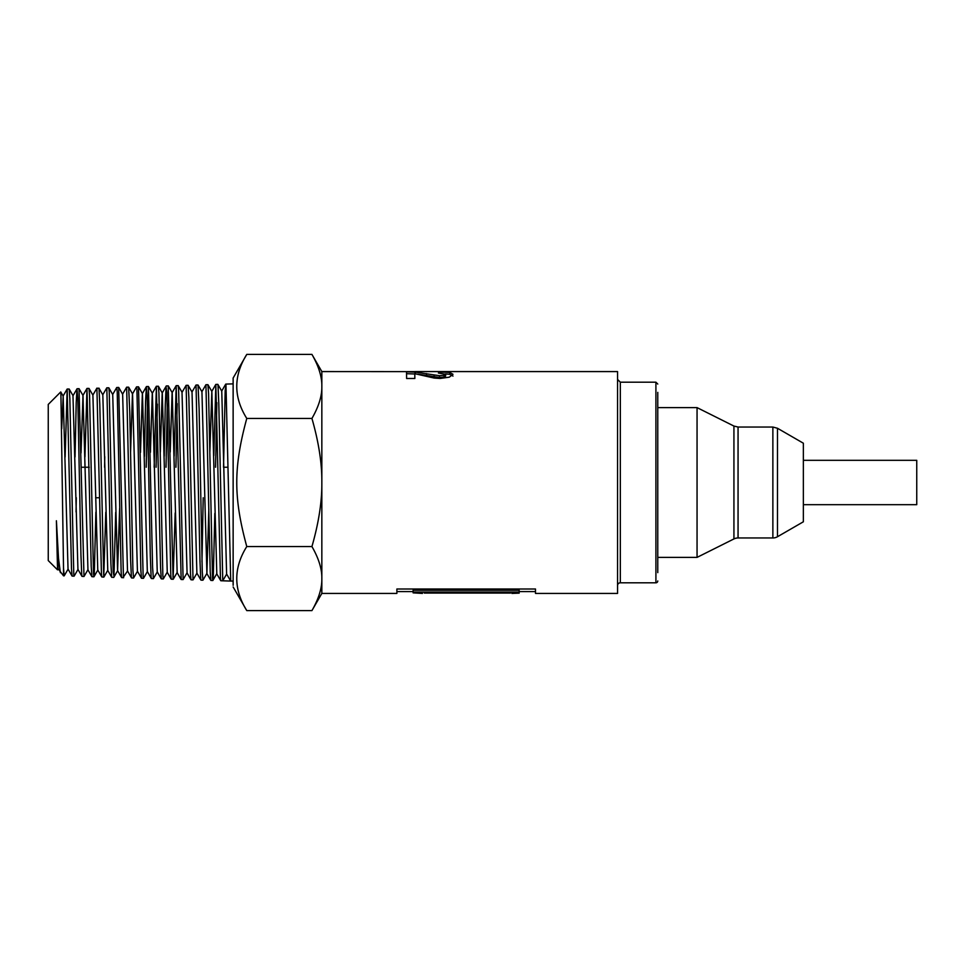 <?xml version="1.0" encoding="UTF-8"?>
<svg xmlns="http://www.w3.org/2000/svg" width="965" height="965" viewBox="0 0 965 965"><rect width="100%" height="100%" fill="white"/><g stroke="black" fill="none" stroke-linecap="round" stroke-linejoin="round"><path stroke-width="1.45" d="M68.129 569.048L64.172 575.852L63.521 568.023L63.521 575.84L64.16 575.852M76.295 497.759L76.054 511.957M78.032 569.35L74.124 576.117L73.786 574.537L69.842 398.533L69.166 389.028L67.164 389.052L71.494 568.735L72.073 576.069L74.076 576.165M65.125 457.036L67.164 389.064M81.012 452.983L82.99 395.493L87.948 569.676L83.991 576.479L79.034 388.69M75.041 456.952L76.223 402.236L77.007 388.823L77.803 398.316L80.951 555.116L81.736 574.778L81.989 576.37L83.979 576.479M95.873 512.162L94.281 574.151L93.907 576.781L93.496 573.572L89.552 395.107L88.997 388.413L86.995 388.425L91.205 566.31L91.904 576.696L93.907 576.781M84.944 456.867L86.995 388.437M105.788 512.258L103.737 576.986L99.793 404.19L99.009 388.461L96.898 388.123L101.446 573.813L101.82 576.986L103.798 577.094M92.809 395.18L96.898 388.123M115.704 512.367L113.991 576.165L113.195 572.064L109.25 392.14L108.816 387.797L106.826 387.809L110.903 563.379L111.687 577.239L113.725 577.408M104.594 467.241L104.775 456.686M102.724 394.866L106.813 387.809M127.597 570.906L123.448 576.974L118.659 387.435M112.628 394.564L116.729 387.508L117.211 391.911L121.156 572.293L121.638 577.613L123.641 577.709M137.513 571.22L133.556 578.023L132.905 570.026L129.744 411.464L128.647 387.182L126.656 387.194L130.613 559.941L131.397 577.227L131.59 577.963L133.556 578.023M122.543 394.239L126.644 387.182M147.416 571.521L143.508 578.288L143.146 576.431L138.49 386.82M130.565 452.476L132.458 393.949L136.511 386.929L136.921 389.414L140.854 570.255L141.469 578.24L143.459 578.337M157.331 571.847L153.375 578.65L152.603 567.456L148.417 386.519M147.44 404.431L146.198 467.241M144.424 456.336L145.582 401.018L146.378 386.712L147.162 395.831L150.311 556.021L151.107 576.672L151.372 578.542L153.351 578.638M158.381 386.241L162.289 393.008L167.247 572.136L163.29 578.952L162.856 575.333L158.911 392.646L158.381 386.241L156.378 386.265L160.564 567.673L161.288 578.867L163.29 578.952M157.355 404.166L156.101 467.241M154.147 467.241L156.378 386.265M175.172 512.97L173.097 579.084L168.236 385.891M167.271 403.925L166.016 467.241M164.243 456.168L165.292 404.54L166.077 386.772L166.873 392.417L170.805 575.574L171.203 579.157L173.181 579.265M196.981 573.077L193.024 579.881L191.022 579.784L190.515 573.922L186.112 385.337L182.011 392.393L187.065 572.764L183.109 579.567L178.622 389.715L178.199 385.626L176.197 385.638L181.167 579.519M177.174 403.659L175.932 467.241M174.158 456.071L176.197 385.638M193.024 579.881L188.863 397.423L188.115 385.3L186.112 385.337M198.03 385.011L201.938 391.778L206.896 573.391L202.94 580.194L202.264 571.509L199.116 409.027L198.03 385.011L196.028 385.011L199.972 560.967L200.756 579.217L200.973 580.134L202.94 580.194M191.926 392.067L196.028 385.011M201.962 561.956L203.205 497.759M223.53 467.241L225.195 390.27L225.979 385.095L230.719 581.063L222.758 580.809L218.814 403.937L218.03 385.337L217.8 384.347L215.846 384.408M216.823 402.658L215.569 467.241M213.808 455.721L215.846 384.396L220.466 578.542L220.804 580.749L222.758 580.809L226.654 574.066M657.768 572.631L657.768 392.369M657.768 580.954A1.846 1.846 0 0 1 655.91 582.8L655.91 382.2L657.768 384.046M414.733 371.573L617.552 371.573L617.552 593.427L535.491 593.427L535.491 591.581L519.158 591.581M617.552 585.574A2.774 2.774 0 0 1 620.326 582.8L655.91 582.8M445.516 373.938L449.774 374.311L452.983 376.085M417.736 374.155L439.509 377.484L444.057 377.074L445.637 376.048L445.637 374.251L438.399 373.045L439.256 371.959L449.774 372.478L452.983 374.299L449.328 377.158L440.173 378.461L434.226 378.075L414.793 373.696L414.854 378.485L406.615 378.497L406.53 371.887L415.384 372.152L439.509 375.711L444.057 375.288L445.637 374.239L445.637 376.048M406.53 373.72L415.384 373.986M414.793 373.696L414.829 378.485M439.256 373.057L439.256 371.959M434.081 377.026L434.081 375.228M414.745 371.621L414.685 372.466L414.745 371.621L321.84 371.573L311.936 354.408C318.727 366.254 322.033 376.929 321.84 386.434L321.84 371.573M424.262 593.065L510.485 593.065M511.908 593.427L519.158 593.137L519.158 590.23L413.117 590.23L413.117 592.86L422.465 593.427M413.117 591.581L396.88 591.581L396.88 593.427L396.88 589.012L535.491 589.012L535.491 593.427M519.158 592.052L413.117 592.052M321.84 482.5L321.84 386.434C322.033 395.927 318.727 406.603 311.936 418.448C318.727 442.151 322.033 463.502 321.84 482.5L321.84 578.566C322.033 569.073 318.727 558.397 311.936 546.552C318.727 522.849 322.033 501.498 321.84 482.5M396.88 593.427L321.84 593.427L321.84 578.566C322.033 588.071 318.727 598.746 311.936 610.592L246.775 610.592C233.434 589.241 233.434 567.89 246.775 546.552L311.936 546.552M214.821 513.38L213.301 576.503L212.891 580.46L212.517 578.3L208.573 393.575L207.933 384.685L205.931 384.709L210.225 571.726L210.853 580.411L212.843 580.508M63.521 568.023L60.892 392.827L60.735 391.947L48.25 404.431L48.25 560.569L57.538 569.857L56.404 520.762L58.117 568.735L63.521 575.84M58.214 568.735L57.538 569.857M61.7 428.75L63.171 396.108L68.032 569.048L72.073 576.069M77.031 388.774L72.978 395.795L77.936 569.35L81.989 576.37M88.997 388.413L92.905 395.18L97.767 569.965L101.82 576.986M98.913 388.099L102.821 394.866L107.766 570.291L103.858 577.058M108.816 387.797L112.724 394.564L117.585 570.592L119.636 508.446M118.731 387.472L122.639 394.239L127.501 570.906L131.554 577.926M128.647 387.182L132.555 393.949L137.416 571.22L141.469 578.24M140.48 452.38L142.362 393.623L146.415 386.603M136.548 386.881L138.514 386.82L142.458 393.623L147.319 571.521L151.372 578.542M150.395 452.283L152.277 393.322L156.33 386.302M148.465 386.555L152.374 393.322L157.235 571.847L161.288 578.867M160.311 452.175L162.192 393.008L166.245 385.988M170.214 452.078L172.108 392.695L176.161 385.674M168.296 385.928L172.204 392.695L177.15 572.462L173.242 579.229M188.115 385.3L192.023 392.067L196.884 573.077L200.937 580.086M206.896 573.391L208.85 509.231M209.863 451.668L211.842 391.452L216.799 573.692L212.891 580.46M217.849 384.384L221.757 391.151L226.618 574.006L230.671 581.027L233.132 581.135M246.775 546.552C233.434 497.566 233.434 467.434 246.775 418.448C233.434 397.11 233.434 375.759 246.775 354.408L233.132 378.039L233.144 585.309M56.404 520.762L58.515 558.409L60.373 572.643M246.775 354.408L311.936 354.408M246.775 418.448L311.936 418.448M777.488 536.733L803.363 521.788L803.363 443.212L777.488 428.267L777.488 536.733A9.24 9.24 0 0 1 772.869 537.963L772.869 427.037L777.488 428.267M738.056 537.963A9.24 9.24 0 0 0 733.931 538.94L733.931 426.06L738.056 427.037L738.056 537.963L772.869 537.963M733.931 538.94L697.056 557.384L697.056 407.616L657.768 407.616M803.363 504.683L803.363 460.317L803.363 504.683L916.75 504.683L916.75 460.317L803.363 460.317M655.91 382.2L620.326 382.2L620.326 582.8M449.774 374.311L449.774 372.478M444.057 377.074L444.057 375.288M439.509 377.484L439.509 375.711M426.494 375.421L426.494 373.6M415.384 373.769L415.384 372.152M77.079 388.738L79.034 388.678M116.729 387.496L118.683 387.435M146.463 386.567L148.417 386.507M166.282 385.952L168.248 385.891M181.155 579.507L183.109 579.579M225.762 384.094L233.132 383.865M620.326 382.2L617.552 379.426M321.84 593.427L311.936 610.592M207.933 384.685L211.842 391.452M178.199 385.626L182.108 392.393M113.773 577.36L117.682 570.592M93.955 576.732L97.863 569.965M79.082 388.726L82.99 395.493M69.166 389.028L73.075 395.795M60.771 391.959L63.171 396.108M67.116 389.1L63.063 396.108M86.947 388.473L82.894 395.493M91.904 576.696L87.851 569.676M111.723 577.311L107.67 570.291M121.638 577.613L117.585 570.592M171.203 579.157L167.15 572.136M181.106 579.482L177.053 572.462M191.022 579.784L186.969 572.764M205.895 384.758L201.842 391.778M210.853 580.411L206.799 573.391M215.798 384.432L211.745 391.452M220.756 580.701L216.703 573.692M225.714 384.13L221.66 391.151M233.156 586.985L246.775 610.592M95.607 497.759L99.636 497.759M81.253 467.241L89.214 467.241M223.928 467.241L227.993 467.241M772.869 427.037L738.056 427.037M733.931 426.06L697.056 407.616M697.056 557.384L657.768 557.384"/></g></svg>
